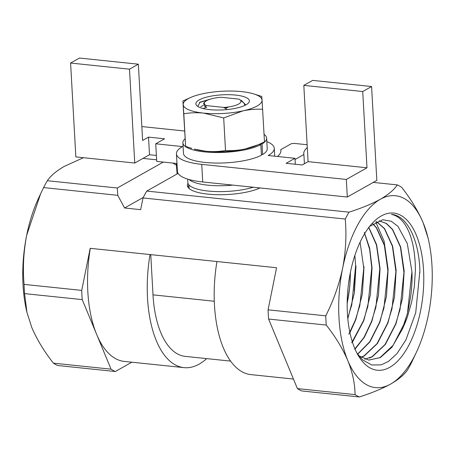 <?xml version="1.0" encoding="UTF-8"?>
<svg xmlns="http://www.w3.org/2000/svg" width="455" height="455" viewBox="0 0 455 455"><rect width="100%" height="100%" fill="white"/><g stroke="black" fill="none" stroke-linecap="round" stroke-linejoin="round"><path stroke-width="0.68" d="M129.499 69.183L138.354 64.189L79.449 58.047L70.593 63.04L129.499 69.183L134.748 163.044L149.507 154.723L156.383 155.439M138.354 64.189L142.62 140.453L148.523 137.12L164.591 138.798L155.735 143.791L182.506 146.584A48.986 13.798 -3.2 0 0 176.438 153.784A48.986 13.798 -3.2 0 0 201.736 164.369L346.329 179.441L366.986 167.787L308.08 161.644L302.177 164.977L286.11 163.299L294.965 158.306L268.194 155.513A48.986 13.798 -3.2 0 0 274.263 148.313A48.986 13.798 -3.2 0 0 266.835 141.59M362.726 91.523L371.581 86.53L312.67 80.387L303.815 85.381L362.726 91.523L366.986 167.787M303.815 85.381L308.08 161.644M294.965 158.306L295.301 164.261M371.581 86.53L376.825 180.39L347.313 197.038L346.329 179.441M176.438 153.784L177.422 171.381A48.986 13.798 -3.2 0 0 202.72 181.966L347.313 197.038M155.735 143.791L156.719 161.388L176.984 163.504M148.523 137.12L149.507 154.723M70.593 63.04L75.843 156.901L134.748 163.044M184.576 131.017L141.841 126.564M189.064 179.515A39.193 11.039 -3.2 0 0 232.875 185.111A39.193 11.039 -3.2 0 1 189.064 179.515M261.38 154.41L262.609 154.541A41.945 11.819 -3.2 0 0 267.233 148.705L266.641 138.149A41.945 11.819 -3.2 0 0 264.071 134.379M183.467 153.392A41.945 11.819 -3.2 0 0 214.641 163.038A41.945 11.819 -3.2 0 0 261.426 155.206L260.834 144.644A41.945 11.819 -3.2 0 1 214.049 152.482A41.945 11.819 -3.2 0 1 182.882 142.83L183.467 153.392M260.391 143.808L262.017 143.979A41.945 11.819 -3.2 0 0 266.641 138.149M185.06 138.764A41.945 11.819 -3.2 0 0 182.882 142.83M258.935 144.445L260.834 144.644M262.017 143.979L262.609 154.541M206.724 107.255L205.398 106.72L206.724 107.255L203.038 108.512M227.727 107.073L227.853 107.471L227.727 107.073A18.371 5.176 -3.2 0 0 240.075 99.861A18.371 5.176 -3.2 0 0 238.886 99.122L221.124 97.268A18.371 5.176 -3.2 0 0 205.012 101.823L203.556 103.313L204.807 106.464L205.398 106.72M227.688 107.079L223.888 107.71L225.276 108.262L227.853 107.471M227.705 107.05A19.002 5.352 176.8 0 1 226.988 107.17L223.888 107.71M244.966 105.367L243.977 103.075L240.075 99.861M224.315 107.573A39.994 33.312 -119.4 0 0 224.127 107.448A18.371 5.176 -3.2 0 0 226.988 107.17M205.012 101.823A18.371 5.176 -3.2 0 0 206.371 105.594L204.807 106.464M227.028 109.598L225.276 108.262M224.127 107.448L206.371 105.594M187.665 179.105L187.858 182.569A39.193 11.039 -3.2 0 0 211.387 191.322A39.193 11.039 -3.2 0 0 253.23 187.232M188.91 184.889L189.104 188.381A38.271 10.784 -3.2 0 0 189.115 188.529M230.059 109.257L230.082 109.257A27.624 7.78 -3.2 0 1 229.309 109.371A26.094 7.354 -3.2 0 1 227.563 109.53A26.788 7.547 176.8 0 1 197.18 105.998A26.788 7.547 176.8 0 1 222.205 94.822A26.788 7.547 176.8 0 1 248.322 103.143A26.788 7.547 176.8 0 1 230.065 109.234M199.33 102.574L207.679 100.123M197.845 106.481L200.052 102.153L210.784 99.008M240.439 100.157L241.554 100.572L245.768 104.957M262.666 109.28C256.165 108.933 249.619 109.456 243.021 110.844A39.494 11.125 176.8 0 1 203.59 113.096A39.494 11.125 176.8 0 1 183.194 104.61A39.494 11.125 176.8 0 1 191.35 97.177A39.494 11.125 176.8 0 1 202.236 93.872A39.494 11.125 176.8 0 1 241.668 91.62A39.494 11.125 176.8 0 1 253.134 93.724A39.494 11.125 176.8 0 1 262.057 100.106L264.491 141.88L258.258 144.73L245.154 148.978A39.494 11.125 176.8 0 1 205.723 151.225A39.494 11.125 176.8 0 1 194.257 149.121L205.723 151.225C212.462 151.856 219.06 151.629 225.509 150.542C232.01 150.889 238.556 150.366 245.154 148.978A39.494 11.125 176.8 0 0 256.034 145.668L258.264 144.736M253.134 93.724L261.762 96.466L262.057 100.106A39.494 11.125 176.8 0 1 243.021 110.844L223.689 117.942L203.59 113.096C196.85 112.465 190.253 112.692 183.803 113.784L182.899 100.965L191.35 97.177M182.899 100.965L185.623 146.385L191.828 148.41M183.803 113.784L185.623 146.385M223.689 117.942L225.509 150.542M347.171 303.656L349.815 286.303L350.435 272.192M347.176 303.019A68.887 32.811 96 0 0 350.339 272.676M368.63 360.104L380.334 357.596L391.971 347.199L401.907 329.943C403.119 327.651 406.213 320.565 407.487 316.595L411.667 301.972L414.334 286.599L415.335 271.294C415.529 265.248 415.011 258.008 413.794 249.562C412.622 242.634 410.973 236.708 408.857 231.788C404.427 221.63 398.614 215.835 391.419 214.396C406.798 215.266 418.924 239.353 419.908 270.685L415.722 312.687L405.871 340.016L396.925 353.689L388.468 361.429L381.171 364.859L371.752 364.995L362.618 359.882L357.021 353.262M369.619 226.425L382.757 219.742L391.272 221.249L397.971 226.374L407.316 243.63L411.934 271.749L407.572 312.346M375.779 221.955L384.111 241.201L387.768 266.954L387.882 270.674L384.361 245.376L376.376 227.853L372.776 223.832M347.762 318.09L351.829 304.446L355.691 265.259L354.24 291.092M355.975 266.112L354.36 293.009L347.819 318.693M364.011 266.949L362.385 293.89L355.821 319.615L349.94 332.696M364.313 232.357L369.682 248.282L372.036 267.699L370.415 294.726L363.858 320.451L352.449 342.177M368.76 227.244L376.632 244.699L380.073 268.535L378.446 295.568L371.889 321.287L364.364 337.24L355.059 349.156M372.907 223.741L376.581 227.79L384.594 245.296L388.109 269.462L386.483 296.404L379.919 322.123L369.989 341.807L357.687 354.235M376.564 221.557L384.611 228.632L392.631 246.132L396.14 270.298L394.513 297.24L387.956 322.959L377.36 343.588L364.267 355.918L362.567 356.765M364.796 359.194L371.94 356.783L385.044 344.509L395.662 323.932L400.025 309.497L403.949 272.374L400.423 247.048L392.443 229.53L386.21 223.45L379.089 220.823L386.437 223.456L392.642 229.468L400.662 246.968L404.171 271.049L402.544 298.076L395.986 323.801L385.391 344.424L372.304 356.76L369.363 358.108M368.897 360.132L358.87 355.827M411.934 271.749C412.281 277.51 411.946 285.08 410.928 294.465C409.079 306.283 407.555 313.7 406.355 316.714L403.693 324.768L393.075 345.351L379.976 357.619L368.76 360.115M360.934 357.294L363.909 355.941L377.007 343.673L387.626 323.096L392 308.621L395.913 271.487L392.392 246.212L384.412 228.694L376.456 221.613M357.59 354.098L369.761 341.722L379.595 322.259L383.957 307.819L387.882 270.668M354.638 349.269L363.989 337.388L371.564 321.418L375.932 306.949L379.806 268.598L376.45 244.983L368.743 227.557M351.664 342.825L363.528 320.582L367.885 306.17L371.775 267.762L369.602 249.147L364.654 233.608M348.82 334.186L355.497 319.746L359.86 305.294L363.784 268.194L360.076 242.208M355.747 267.278L354.854 255.443M188.933 185.31A39.801 11.21 -3.2 0 0 187.835 186.982M177.092 173.969L176.273 163.43M176.369 165.205L172.832 163.072M163.288 162.077L117.31 188.006L47.337 180.715A108.694 51.773 96 0 0 43.578 187.591L40.654 193.699L26.68 235.246A96.443 45.938 -84 0 1 38.22 198.96L40.654 193.699M43.578 187.591L117.76 195.326L117.31 188.006M117.76 195.326L124.579 207.986L140.646 209.658L143.001 197.959L345.248 219.043C346.653 235.258 345.783 251.638 342.638 268.183A96.443 45.938 -84 0 1 380.312 199.279C371.877 203.914 361.441 208.208 349.013 212.161A108.694 51.773 96 0 0 345.248 219.043M143.268 197.447L124.579 207.986M178.087 173.412L146.766 191.077A108.694 51.773 96 0 0 143.001 197.959M295.033 159.506L303.894 154.507A58.172 16.386 176.8 0 1 303.775 153.693A58.172 16.386 176.8 0 1 307.296 147.619M307.136 144.741L294.92 143.467A3.06 0.864 -3.2 0 0 290.768 144.019L280.798 149.638A58.172 16.386 176.8 0 1 280.917 150.457A58.172 16.386 176.8 0 1 277.453 156.48M280.798 149.638L280.894 151.282M303.894 154.507L304.412 163.715M150.753 254.629L153.005 294.857A85.119 40.541 96 0 0 185.202 356.373L230.657 361.111M268.598 319.052L297.411 388.598L355.065 394.604C354.957 383.775 352.534 372.435 347.802 360.582A96.443 45.938 96 0 1 342.638 268.183C339.117 284.693 333.487 300.579 325.74 315.838L268.08 309.827A108.694 51.773 96 0 0 268.598 319.052L326.258 325.063C335.517 336.848 342.695 348.684 347.802 360.582A96.443 45.938 96 0 0 390.64 384.071A96.443 45.938 96 0 0 416.78 351.453A96.443 45.938 96 0 0 428.32 315.167A96.443 45.938 96 0 0 428.434 239.637A96.443 45.938 96 0 0 423.156 222.768A96.443 45.938 96 0 0 380.312 199.279C388.377 194.609 394.053 189.815 397.329 184.906A108.694 51.773 96 0 1 401.606 187.255C410.871 199.04 418.048 210.875 423.156 222.768L428.058 238.05M325.74 315.838A108.694 51.773 96 0 0 326.258 325.063M297.411 388.598A108.694 51.773 96 0 0 301.688 390.942L359.342 396.953C371.775 392.995 382.206 388.701 390.64 384.071C398.711 379.396 404.381 374.607 407.663 369.699A108.694 51.773 96 0 0 411.422 362.817L416.78 351.453M355.065 394.604A108.694 51.773 96 0 0 359.342 396.953M268.08 309.827L276.566 267.745L90.204 248.316L81.724 290.398L24.064 284.386A108.694 51.773 96 0 0 24.581 293.611L82.241 299.623L111.048 369.17A108.694 51.773 96 0 0 115.325 371.513L131.836 362.203M81.724 290.398A108.694 51.773 96 0 0 82.241 299.623M111.048 369.17L53.394 363.158A108.694 51.773 96 0 0 57.671 365.501L115.325 371.513M150.019 254.555A96.443 45.938 96 0 0 184.03 367.64A96.443 45.938 96 0 0 206.689 358.614M216.961 261.534A96.443 45.938 96 0 0 250.972 374.619L293.452 379.049M423.554 270.202A78.994 37.628 -84 0 1 402.027 356.032A78.994 37.628 -84 0 1 358.318 355.6A78.994 37.628 -84 0 1 372.088 223.519A78.994 37.628 -84 0 1 423.554 270.202M26.942 312.363A96.443 45.938 -84 0 1 26.566 310.771A96.443 45.938 -84 0 1 26.68 235.246C23.535 251.791 22.665 268.177 24.064 284.386M184.03 367.64L124.317 361.418A96.443 45.938 -84 0 1 96.642 334.397A96.443 45.938 -84 0 1 90.312 248.328M24.581 293.611L26.93 312.306L31.844 327.64C36.952 339.532 44.129 351.374 53.394 363.158M83.481 157.703L64.36 166.342C56.289 171.017 50.619 175.806 47.337 180.715M349.013 212.161L146.766 191.077M142.995 158.397L156.628 159.819M373.265 182.398L397.329 184.906M188.012 183.376A39.801 11.21 -3.2 0 0 187.414 185.538A39.801 11.21 -3.2 0 0 207.969 194.137A39.801 11.21 -3.2 0 0 260.015 187.938M401.907 329.943A69.808 33.249 96 0 0 406.355 316.714M201.736 164.369L202.72 181.966M153.005 294.857L214.316 301.25M274.263 148.313L274.701 156.196M203.283 105.384L200.831 106.709M419.965 272.369L419.959 272.05M400.019 309.497L399.547 311.459M403.949 272.386L403.892 270.367M392 308.621L391.527 310.583M395.913 271.487L395.856 269.457M383.957 307.819L383.485 309.787M375.932 306.949L375.46 308.911M379.851 269.866L379.794 267.836M367.879 306.198L367.401 308.166M371.815 268.979L371.758 266.96M359.86 305.294L359.393 307.256M363.784 268.2L363.727 266.175M351.829 304.446L351.357 306.408M407.731 311.647L408.038 310.367M428.434 239.637L428.081 238.101M26.566 310.771L26.919 312.306"/></g></svg>
